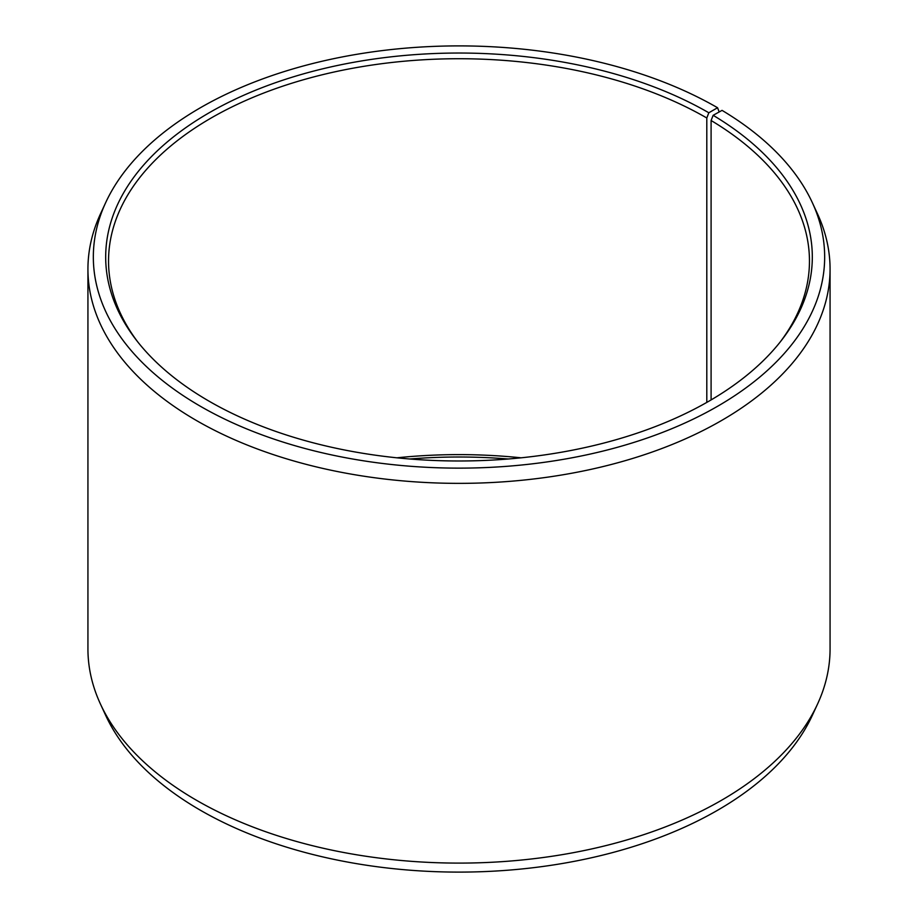<?xml version="1.0" encoding="UTF-8"?>
<svg xmlns="http://www.w3.org/2000/svg" width="918" height="918" viewBox="0 0 918 918"><rect width="100%" height="100%" fill="white"/><g stroke="black" fill="none" stroke-linecap="round" stroke-linejoin="round"><path stroke-width="1.38" d="M780.208 341.978A350.458 202.327 -0 0 0 809.458 261.056A350.458 202.327 -0 0 0 711.094 120.499L711.094 399.927M719.184 111.95L717.566 107.739L708.822 112.776A353.315 203.98 -0 0 0 258.647 89A353.315 203.98 -0 0 0 136.472 340.291A353.315 203.98 -0 0 0 209.178 401.246A353.315 203.98 -0 0 0 781.528 340.291A353.315 203.98 -0 0 0 713.148 115.312L711.094 120.499M717.566 107.739A365.662 211.117 -0 0 0 364.09 53.129A365.662 211.117 -0 0 0 105.65 202.683A365.662 211.117 -0 0 0 200.434 406.295A365.662 211.117 -0 0 0 641.59 439.929A365.662 211.117 -0 0 0 812.35 202.683A365.662 211.117 -0 0 0 722.041 110.367L713.148 115.312M105.65 202.683L100.429 213.997A371.067 214.238 -0 0 0 87.933 269.135A371.067 214.238 -0 0 0 196.613 420.616A371.067 214.238 -0 0 0 601.003 467.055A371.067 214.238 -0 0 0 830.067 269.135A371.067 214.238 -0 0 0 817.571 213.997L812.35 202.683M87.933 269.135L87.933 648.865A371.067 214.238 -0 0 0 100.429 704.003A371.067 214.238 -0 0 0 196.613 800.347A371.067 214.238 -0 0 0 555.31 855.76A371.067 214.238 -0 0 0 817.571 704.003A371.067 214.238 -0 0 0 830.067 648.865L830.067 269.135M100.429 704.003L105.65 715.317A365.662 211.117 -0 0 0 200.434 810.261A365.662 211.117 -0 0 0 553.91 864.871A365.662 211.117 -0 0 0 812.35 715.317L817.571 704.003M521.126 457.818A350.458 202.327 -0 0 0 396.874 457.818M508.308 459A353.315 203.98 -0 0 0 409.692 459M708.822 112.776L706.803 117.986A350.458 202.327 -0 0 0 324.892 74.128A350.458 202.327 -0 0 0 108.542 261.056A350.458 202.327 -0 0 0 137.792 341.978M706.803 117.986L706.803 402.405"/></g></svg>
